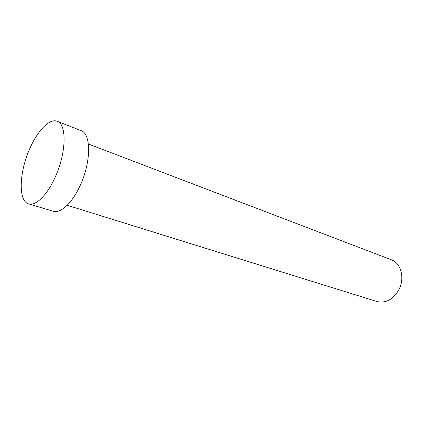 <?xml version="1.0" encoding="UTF-8"?>
<svg xmlns="http://www.w3.org/2000/svg" width="423" height="423" viewBox="0 0 423 423"><rect width="100%" height="100%" fill="white"/><g stroke="black" fill="none" stroke-linecap="round" stroke-linejoin="round"><path stroke-width="0.63" d="M88.391 144.016L391.375 259.785C401.316 263.117 405.176 279.064 398.392 290.638C392.549 299.844 385.395 303.471 376.935 301.514L67.188 205.282M57.221 121.279L81.057 130.654C91.215 133.583 91.273 161.946 80.19 185.475C72.317 202.998 60.51 213.805 53.166 211.251L28.637 203.886C18.03 201.184 19.178 172.108 29.763 148.711C37.525 130.702 49.613 118.086 57.221 121.279C66.945 124.008 66.4 152.883 55.212 177.089C47.244 195.114 35.638 206.35 28.637 203.886"/></g></svg>
